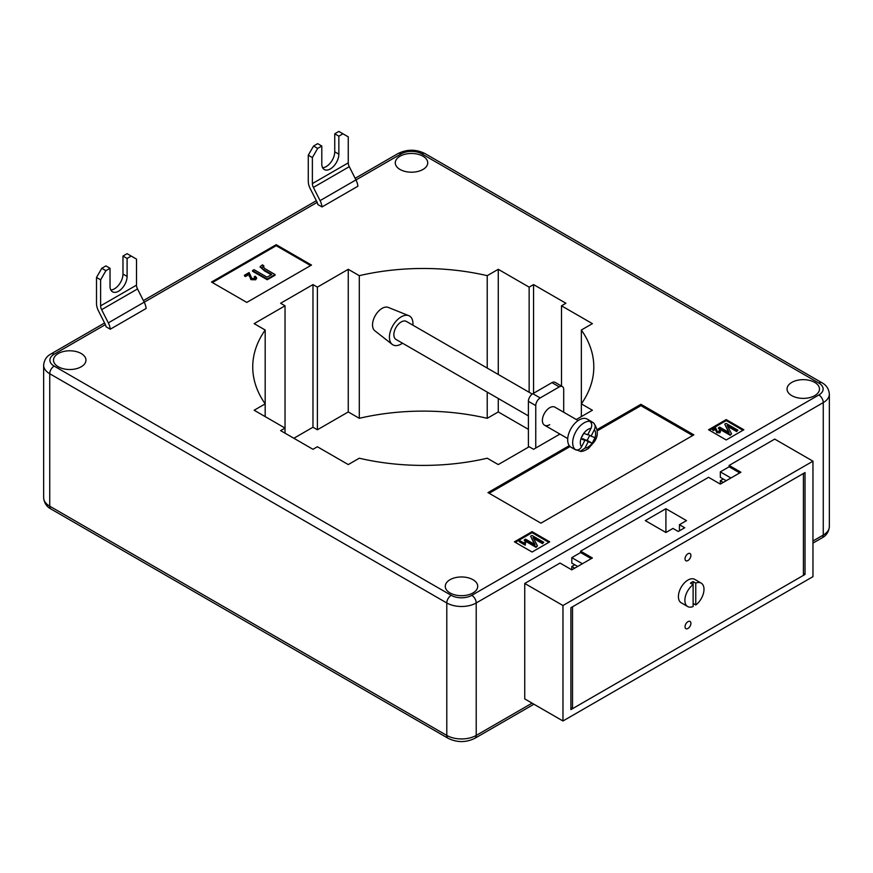<?xml version="1.0" encoding="UTF-8"?>
<svg xmlns="http://www.w3.org/2000/svg" width="873" height="873" viewBox="0 0 873 873"><rect width="100%" height="100%" fill="white"/><g stroke="black" fill="none" stroke-linecap="round" stroke-linejoin="round"><path stroke-width="1.31" d="M422.969 156.212A16.227 9.363 0 0 0 405.29 154.183A16.227 9.363 0 0 0 395.283 162.836A16.227 9.363 0 0 0 400.03 169.46A16.227 9.363 0 0 0 417.709 171.49A16.227 9.363 0 0 0 427.726 162.836A16.227 9.363 0 0 0 422.969 156.212M81.211 353.532A16.227 9.363 0 0 0 63.533 351.503A16.227 9.363 0 0 0 53.515 360.156A16.227 9.363 0 0 0 58.273 366.769A16.227 9.363 0 0 0 75.951 368.81A16.227 9.363 0 0 0 85.958 360.156A16.227 9.363 0 0 0 81.211 353.532M472.97 579.705A16.227 9.363 0 0 0 455.291 577.675A16.227 9.363 0 0 0 445.274 586.329A16.227 9.363 0 0 0 450.031 592.953A16.227 9.363 0 0 0 467.71 594.982A16.227 9.363 0 0 0 477.717 586.329A16.227 9.363 0 0 0 472.97 579.705M814.727 382.396A16.227 9.363 0 0 0 797.049 380.366A16.227 9.363 0 0 0 787.042 389.02A16.227 9.363 0 0 0 791.789 395.644A16.227 9.363 0 0 0 809.467 397.673A16.227 9.363 0 0 0 819.485 389.02A16.227 9.363 0 0 0 814.727 382.396M812.959 461.184L562.965 605.524L562.965 720.989L812.959 576.649L812.959 461.184L774.733 439.108L729.141 465.429L740.904 472.228L720.323 484.111L708.56 477.313L580.61 551.179L592.385 557.978L571.793 569.862L571.793 566.468L574.729 568.159M562.965 605.524L524.738 583.448L560.03 563.063L571.793 569.862M665.913 532.508L645.322 520.614L665.913 508.73L686.494 520.614L679.434 524.695L684.727 527.75L678.256 531.482L672.963 528.427L665.913 532.508L665.913 508.73M723.259 479.015L720.323 480.717L723.259 482.409M720.323 484.111L720.323 480.717M577.675 566.468L571.793 563.063L571.793 557.64L580.61 552.544L580.61 551.179M726.205 480.717L720.323 477.313L720.323 471.878L729.141 466.793L729.141 465.429M574.729 564.766L571.793 566.468M524.738 583.448L524.738 698.913L562.965 720.989M805.026 574.445L805.026 472.566L570.909 607.728L570.909 709.607L805.026 574.445L803.411 573.517M528.405 429.352L498.265 411.947L487.232 418.309A170.53 98.453 0 0 0 359.294 418.309L348.262 411.947L317.379 429.778L312.971 427.224L293.852 438.268M96.51 277.461L101.803 268.284L105.917 270.663L100.624 279.829L96.51 277.461L96.51 303.466A12.058 6.962 -120 0 0 98.453 310.853L105.131 324.079A6.657 3.841 60 0 1 106.08 326.797L110.26 329.208L146.14 308.485A12.473 7.202 -120 0 0 144.198 302.167L137.508 288.952A6.242 3.601 60 0 1 136.504 285.133L136.504 259.117L131.212 256.062L127.098 258.441L122.973 256.062L127.098 253.683L131.212 256.062M276.206 244.68L211.506 282.044L246.797 302.418L311.497 265.065L276.206 244.68L276.206 245.706L212.39 282.546M569.294 445.645L487.974 492.601L540.911 523.167L693.849 434.863L640.913 404.297L597.056 429.614M532.083 552.031L549.728 541.838L532.083 531.657L514.437 541.838L532.083 552.031M743.851 429.767L726.205 419.586L708.56 429.767L726.205 439.959L743.851 429.767M265.185 330.016L265.185 403.872A170.53 98.453 0 0 1 252.733 366.944A170.53 98.453 0 0 1 265.185 330.016L254.152 323.643L285.034 305.812L285.034 428.076L280.615 430.618L312.971 449.3L317.379 446.747L348.262 464.578L359.294 458.216A170.53 98.453 0 0 0 487.232 458.216L498.265 464.578L529.147 446.747L533.556 449.3L559.92 434.077M285.034 433.172L285.034 428.076L254.152 410.245L265.185 403.872L265.185 416.617M285.034 305.812L280.615 303.269L312.971 284.587L312.971 427.224M576.311 419.52L592.385 410.245L581.353 403.872A170.53 98.453 0 0 0 593.804 366.944A170.53 98.453 0 0 0 581.353 330.016L592.385 323.643L561.503 305.812L565.911 303.269L533.556 284.587L529.147 287.141L498.265 269.31L487.232 275.672A170.53 98.453 0 0 0 359.294 275.672L348.262 269.31L317.379 287.141L312.971 284.587M313.56 146.031L308.267 155.198L308.267 181.202A12.058 6.962 -120 0 0 310.21 188.601L316.899 201.816A6.657 3.841 60 0 1 317.837 204.533L322.017 206.945L357.897 186.233A12.473 7.202 -120 0 0 355.955 179.903L349.276 166.688A6.242 3.601 60 0 1 348.262 162.869L348.262 136.854L342.969 133.798L338.855 136.177L338.855 154.183A12.058 6.962 -60 0 1 333.584 166.317A12.058 6.962 -60 0 1 324.298 169.548A12.058 6.962 -60 0 1 321.799 164.026L321.799 146.031L317.674 148.41L313.56 146.031L317.674 143.652L321.799 146.031M317.379 287.141L317.379 429.778M348.262 269.31L348.262 411.947M359.294 275.672L359.294 418.309M487.232 275.672L487.232 368.1M487.232 392.108L487.232 418.309M498.265 269.31L498.265 374.462M498.265 398.481L498.265 411.947M529.147 287.141L529.147 392.293M533.556 284.587L533.556 393.265M561.503 305.812L561.503 386.062M581.353 330.016L581.353 416.617M742.967 430.28L726.205 420.6L726.205 419.586M726.205 420.6L709.433 430.28M719.723 430.891L719.919 432.812L716.777 432.713L715.445 429.298L713.154 430.629L712.466 429.549L715.598 427.737L717.399 431.688L719.33 431.764L719.036 430.52L719.33 432.441M719.33 431.764L719.036 430.52L719.723 430.214L719.919 432.124L720.563 431.284L719.919 432.812L719.919 432.124L716.777 432.037L716.777 432.713M737.849 430.182L736.626 430.88L727.154 425.413L731.563 433.805L730.21 434.59L718.446 427.792L719.668 427.093L729.162 432.572L724.743 424.158L726.085 423.383L737.849 430.182L736.626 431.568L727.667 426.384M731.563 433.805L730.21 435.267L718.446 428.479L718.446 427.792M728.649 432.277L724.743 424.158M548.855 542.351L532.083 532.672L515.321 542.351M532.083 532.672L532.083 531.657M524.542 543.432L524.848 542.198L525.535 542.591L525.23 545.21L519.271 541.773L519.271 541.085L519.882 540.736L524.531 543.257L524.531 543.934M525.23 545.21L525.382 543.737M543.737 542.253L542.515 542.951L533.043 537.484L537.452 545.876L536.098 546.662L524.335 539.863L525.557 539.165L535.051 544.643L530.631 536.229L531.973 535.455L543.737 542.253L542.515 543.628L533.556 538.455M537.452 545.876L536.098 547.338L524.335 540.551L524.335 539.863M534.538 544.348L530.631 536.229M692.671 435.54L640.913 405.661L597.187 430.902M570.102 446.54L489.142 493.278M640.913 405.661L640.913 404.297M310.624 265.567L276.206 245.706M256.531 278.192L255.625 279.796L250.911 279.655L248.914 274.537L245.477 276.523L244.451 275.923L244.451 275.246L249.143 272.54L251.85 278.465L254.741 278.563L255.276 277.821M255.189 278.16L254.305 276.697L255.331 276.239L256.597 277.854L255.625 279.796M263.919 265.992L263.035 266.287L264.737 268.568L275.082 274.537L267.247 279.065L252.548 270.575L254.076 269.692L267.062 277.188L271.83 274.428L264.29 270.073L260.187 266.592L262.478 264.835L263.919 265.992L262.751 267.171M275.082 274.537L275.082 275.224L267.247 279.742L252.548 271.252L252.548 270.575M271.252 274.766L264.29 270.75L260.241 266.942M730.21 434.59L730.21 435.267M736.626 430.88L736.626 431.568M716.777 432.037L715.445 429.298M715.445 428.621L713.154 430.629M715.685 429.811L715.685 430.487M713.154 429.942L712.466 429.549M536.098 546.662L536.098 547.338M542.515 542.951L542.515 543.628M525.23 544.534L519.271 541.085M262.631 266.822L263.035 266.287L263.035 266.963M267.247 279.065L267.247 279.742M255.625 279.12L250.911 278.978L248.914 274.537M248.914 273.86L245.477 276.523M249.263 275.639L249.263 276.315M250.911 278.978L250.911 279.655M254.741 278.563L254.305 276.697M245.477 275.846L244.451 275.246M105.917 270.663L110.031 268.284L105.917 265.905L101.803 268.284M110.838 289.989A12.058 6.962 120 0 0 122.973 274.057L122.973 256.062M110.031 268.284L110.031 286.289A12.058 6.962 120 0 0 112.53 291.811A12.058 6.962 120 0 0 121.827 288.581A12.058 6.962 120 0 0 127.098 276.435L127.098 258.441M110.26 329.208A12.473 7.202 -120 0 0 108.317 322.879L101.628 309.664A6.242 3.601 60 0 1 100.624 305.845L100.624 279.829M342.969 133.798L338.855 131.419L334.741 133.798L334.741 151.804A12.058 6.962 -60 0 1 322.595 167.736M334.741 133.798L338.855 136.177M322.017 206.945A12.473 7.202 -120 0 0 320.075 200.626L313.396 187.411A6.242 3.601 60 0 1 312.381 183.581L312.381 157.577L317.674 148.41M308.267 155.198L312.381 157.577M739.726 472.904L729.141 466.793M730.908 478L720.323 471.878M591.207 558.655L580.61 552.544M582.378 563.751L571.793 557.64M679.434 530.806L679.434 524.695M691.787 582.258A13.521 7.802 120 0 0 690.467 583.131L693.118 584.659A13.521 7.802 120 0 0 685.37 596.554A13.521 7.802 120 0 0 687.673 606.528A13.521 7.802 120 0 0 693.118 606.517L693.118 581.604A13.521 7.802 120 0 0 691.787 582.258M693.118 603.461L695.759 604.989A13.521 7.802 120 0 0 703.496 593.094A13.521 7.802 120 0 0 701.194 583.12L694.722 579.377A13.521 7.802 120 0 0 687.968 580.054A13.521 7.802 120 0 0 679.139 591.959A13.521 7.802 120 0 0 681.213 602.796L687.673 606.528M687.968 560.521A4.158 2.401 120 0 0 690.685 556.854A4.158 2.401 120 0 0 690.041 553.526A4.158 2.401 120 0 0 687.968 553.733A4.158 2.401 120 0 0 685.25 557.4A4.158 2.401 120 0 0 685.883 560.728A4.158 2.401 120 0 0 687.968 560.521M687.968 628.44A4.158 2.401 120 0 0 690.685 624.784A4.158 2.401 120 0 0 690.041 621.445A4.158 2.401 120 0 0 687.968 621.652A4.158 2.401 120 0 0 685.25 625.319A4.158 2.401 120 0 0 685.883 628.647A4.158 2.401 120 0 0 687.968 628.44M803.411 473.493L572.524 606.79L572.524 708.68L803.411 575.383L803.411 473.493M572.524 708.68L570.909 707.741M693.118 581.604L695.759 583.131A13.521 7.802 120 0 1 701.194 583.12M695.759 604.989L695.759 583.131M578.122 420.568L554.933 407.178A10.4 6.002 120 0 0 549.728 407.702A10.4 6.002 120 0 0 542.941 416.858A10.4 6.002 120 0 0 544.534 425.195A10.4 6.002 120 0 0 549.728 424.682M528.405 447.172L528.405 401.329A6.242 3.601 -60 0 1 532.825 393.69L551.943 382.647A6.242 3.601 -60 0 1 555.064 382.341L562.408 386.586A6.242 3.601 120 0 0 559.287 386.892L551.943 382.647M535.76 448.024L535.76 405.574L528.405 401.329M532.825 393.69L540.18 397.935L559.287 386.892M562.408 386.586A6.242 3.601 120 0 1 563.707 389.445L563.707 412.242M540.18 397.935A6.242 3.601 120 0 0 535.76 405.574M402.497 343.187A16.642 9.603 -60 0 1 401.209 344.017A16.642 9.603 -60 0 1 392.239 344.409L374.801 330.747A13.521 7.802 -60 0 1 373.415 319.769A13.521 7.802 -60 0 1 382.09 308.365A13.521 7.802 -60 0 1 388.278 307.416L408.815 315.688A16.642 9.603 -60 0 1 412.896 325.182M392.239 344.409A16.642 9.603 -60 0 1 390.526 330.889A16.642 9.603 -60 0 1 401.209 316.855A16.642 9.603 -60 0 1 408.815 315.688M528.405 415.886L396.004 339.444A10.4 6.002 -60 0 1 395.785 327.833A10.4 6.002 -60 0 1 405.934 321.199A10.4 6.002 -60 0 1 406.403 321.428L532.235 394.072M590.988 428.403L587.693 434.83L583.775 433.292A10.814 6.242 -60 0 1 590.988 428.403C592.309 425.326 591.883 422.936 589.69 421.255A16.227 9.363 120 0 0 575.362 432.615A16.227 9.363 120 0 0 575.22 449.53L574.041 448.842A16.227 9.363 120 0 0 574.86 449.42A16.227 9.363 120 0 0 575.591 449.781A16.227 9.363 120 0 0 577.424 450.173L580.196 451.319L584.954 448.122L588.238 441.694L592.156 443.233A10.814 6.242 -60 0 1 584.954 448.122M574.86 449.42L571.029 447.216A16.227 9.363 -60 0 1 570.691 429.101A16.227 9.363 -60 0 1 586.514 418.767A16.227 9.363 -60 0 1 587.256 419.116L591.076 421.332A16.227 9.363 120 0 0 590.344 420.972A16.227 9.363 120 0 0 588.511 420.579L589.69 421.255M580.196 451.319C581.778 451.788 584.506 450.872 588.38 448.558L594.273 441.814C598.518 435.889 598.3 429.603 593.618 422.969L591.894 421.899A16.227 9.363 120 0 0 591.076 421.332M581.211 438.257L584.855 440.374L581.571 446.79A10.814 6.242 -60 0 1 580.938 438.835L580.981 438.693A10.814 6.242 -60 0 1 583.688 433.423L580.981 438.693M584.855 440.374L580.916 438.824M593.073 422.587C595.255 424.256 595.692 426.635 594.36 429.734L591.076 436.151L594.993 437.689L592.178 443.233L587.18 440.352L582.989 439.294M589.733 435.376L587.18 440.352M591.894 421.899L591.294 423.078M583.24 438.803L588.238 441.694M575.22 449.53C577.73 450.566 579.847 449.66 581.571 446.79M587.944 434.35L591.076 436.151M594.993 437.689L595.015 437.7A10.814 6.242 -60 0 0 594.36 429.734M812.959 540.998L823.261 535.051L823.261 402.606L476.211 602.97L476.211 735.426L532.083 703.158M105.393 324.625L54.148 354.209A14.557 8.403 0 0 0 54.148 366.093L451.21 595.331A14.557 8.403 0 0 0 471.791 595.331L818.852 394.967A14.557 8.403 0 0 0 818.852 383.072L421.79 153.844A14.557 8.403 0 0 0 401.209 153.844L355.977 179.947M317.161 202.361L144.22 302.211M54.148 366.093A6.242 3.601 120 0 0 49.739 373.731L49.739 506.187L446.79 735.426L446.79 602.97L49.739 373.731A20.799 12.004 180 0 1 43.65 365.241L43.65 497.697A20.799 12.004 0 0 0 49.739 506.187A6.242 3.601 120 0 0 51.038 509.046C46.629 506.744 44.163 502.957 43.65 497.697M812.959 543.104L821.962 537.91A6.242 3.601 60 0 0 823.261 535.051A20.799 12.004 0 0 0 829.35 526.561L829.35 394.116A20.799 12.004 180 0 1 823.261 402.606A6.242 3.601 60 0 0 818.852 394.967M51.038 509.046L448.089 738.274A6.242 3.601 120 0 1 446.79 735.426A20.799 12.004 0 0 0 476.211 735.426A6.242 3.601 60 0 1 474.912 738.274L533.916 704.216M471.791 595.331A6.242 3.601 60 0 1 476.211 602.97A20.799 12.004 180 0 1 446.79 602.97A6.242 3.601 120 0 1 451.21 595.331M43.65 365.241C44.163 359.982 46.629 356.195 51.038 353.903A6.242 3.601 60 0 1 54.148 354.209M355.147 178.321L398.088 153.528A6.242 3.601 60 0 1 401.209 153.844M398.088 153.528C407.025 149.141 415.974 149.141 424.911 153.528A6.242 3.601 120 0 0 421.79 153.844M424.911 153.528L821.962 382.767A6.242 3.601 120 0 0 818.852 383.072M264.29 270.073L264.29 270.75M136.504 285.133L100.624 305.845M137.508 288.952L101.628 309.664M144.198 302.167L108.317 322.879M122.973 274.057L127.098 276.435M312.381 183.581L348.262 162.869M313.396 187.411L349.276 166.688M320.075 200.626L355.955 179.903M334.741 151.804L338.855 154.183M594.95 437.831A10.814 6.242 -60 0 1 592.254 443.102M448.089 738.274C457.026 742.661 465.975 742.661 474.912 738.274M829.35 526.561C828.859 531.788 826.404 535.564 821.962 537.91M51.038 353.903L104.585 322.977M143.39 300.574L316.342 200.725M829.35 394.116C828.859 388.889 826.404 385.113 821.962 382.767M260.187 267.269L260.187 266.592M256.597 278.531L256.597 277.854M544.534 425.195L567.723 438.573"/></g></svg>
